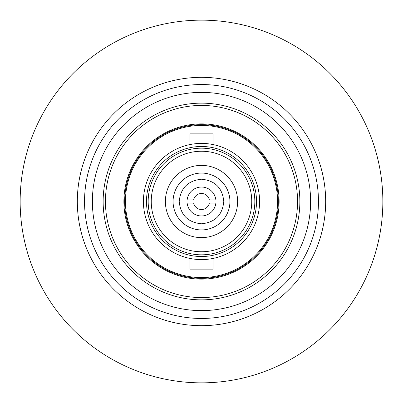 <?xml version="1.0" encoding="UTF-8"?>
<svg xmlns="http://www.w3.org/2000/svg" width="403" height="403" viewBox="0 0 403 403"><rect width="100%" height="100%" fill="white"/><g stroke="black" fill="none" stroke-linecap="round" stroke-linejoin="round"><path stroke-width="0.6" d="M201.5 382.85A181.35 181.35 0 0 1 20.15 201.5A181.35 181.35 0 0 1 201.5 20.15A181.35 181.35 0 0 1 382.85 201.5A181.35 181.35 0 0 1 201.5 382.85M201.5 77.326A124.174 124.174 0 0 1 325.674 201.5A124.174 124.174 0 0 1 201.5 325.674A124.174 124.174 0 0 1 77.326 201.5A124.174 124.174 0 0 1 201.5 77.326M201.5 84.544A116.956 116.956 0 0 1 318.456 201.5A116.956 116.956 0 0 1 201.5 318.456A116.956 116.956 0 0 1 84.544 201.5A116.956 116.956 0 0 1 201.5 84.544M201.5 92.383A109.117 109.117 0 0 1 310.617 201.5A109.117 109.117 0 0 1 201.5 310.617A109.117 109.117 0 0 1 92.383 201.5A109.117 109.117 0 0 1 201.5 92.383A109.117 109.117 0 0 1 310.617 201.5A109.117 109.117 0 0 1 201.5 310.617M201.5 105.445A96.055 96.055 0 0 1 297.555 201.5A96.055 96.055 0 0 1 201.5 297.555A96.055 96.055 0 0 1 105.445 201.5A96.055 96.055 0 0 1 201.5 105.445M201.5 279.113A77.613 77.613 0 0 1 123.887 201.5A77.613 77.613 0 0 1 201.5 123.887A77.613 77.613 0 0 1 279.113 201.5A77.613 77.613 0 0 1 201.5 279.113M201.5 124.658A76.842 76.842 0 0 1 278.342 201.5A76.842 76.842 0 0 1 201.5 278.342A76.842 76.842 0 0 1 124.658 201.5A76.842 76.842 0 0 1 201.5 124.658M201.5 125.424A76.076 76.076 0 0 1 277.576 201.5A76.076 76.076 0 0 1 201.5 277.576A76.076 76.076 0 0 1 125.424 201.5A76.076 76.076 0 0 1 201.5 125.424M213.026 144.561L213.026 133.877L189.974 133.877L189.974 144.561M189.974 258.439L189.974 269.123L213.026 269.123L213.026 258.439M201.5 143.408A58.092 58.092 0 0 1 259.592 201.5A58.092 58.092 0 0 1 201.5 259.592A58.092 58.092 0 0 1 143.408 201.5A58.092 58.092 0 0 1 201.5 143.408A58.092 58.092 0 0 1 259.592 201.5A58.092 58.092 0 0 1 201.5 259.592M201.5 151.246A50.254 50.254 0 0 1 251.754 201.5A50.254 50.254 0 0 1 201.5 251.754A50.254 50.254 0 0 1 151.246 201.5A50.254 50.254 0 0 1 201.5 151.246A50.254 50.254 0 0 0 151.246 201.5A50.254 50.254 0 0 0 201.5 251.754M201.5 165.386A36.114 36.114 0 0 1 237.614 201.5A36.114 36.114 0 0 1 201.5 237.614A36.114 36.114 0 0 1 165.386 201.5A36.114 36.114 0 0 1 201.5 165.386M223.786 201.5C222.466 215.036 215.041 222.466 201.5 223.786C187.964 222.466 180.534 215.041 179.214 201.5C180.554 188.05 187.984 180.62 201.5 179.214C215.036 180.534 222.466 187.959 223.786 201.5M201.5 173.068A28.432 28.432 0 0 1 229.932 201.5A28.432 28.432 0 0 1 201.5 229.932A28.432 28.432 0 0 1 173.068 201.5A28.432 28.432 0 0 1 201.5 173.068A28.432 28.432 0 0 1 229.932 201.5A28.432 28.432 0 0 1 201.5 229.932M187.133 199.964A14.448 14.448 0 0 1 215.867 199.964L209.343 199.964A7.989 7.989 0 0 0 193.657 199.964L187.133 199.964M209.343 203.036A7.989 7.989 0 0 1 193.657 203.036L187.133 203.036A14.448 14.448 0 0 0 215.867 203.036L209.343 203.036M201.5 103.143A98.357 98.357 0 0 1 299.857 201.5A98.357 98.357 0 0 1 201.5 299.857A98.357 98.357 0 0 1 103.143 201.5A98.357 98.357 0 0 1 201.5 103.143M201.5 146.48A55.02 55.02 0 0 1 256.52 201.5A55.02 55.02 0 0 1 201.5 256.52A55.02 55.02 0 0 1 146.48 201.5A55.02 55.02 0 0 1 201.5 146.48M201.5 148.173A53.327 53.327 0 0 1 254.827 201.5A53.327 53.327 0 0 1 201.5 254.827A53.327 53.327 0 0 1 148.173 201.5A53.327 53.327 0 0 1 201.5 148.173"/></g></svg>
